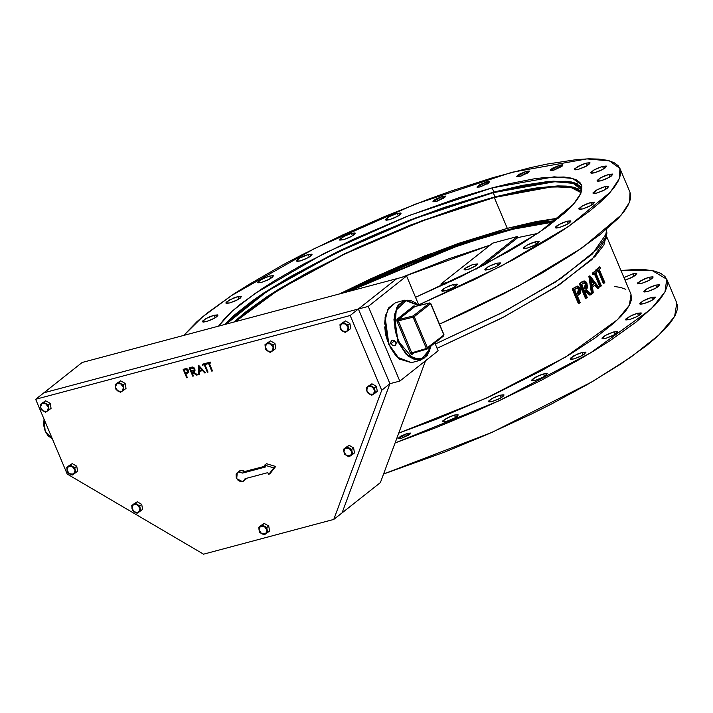 <?xml version="1.0" encoding="UTF-8"?>
<svg xmlns="http://www.w3.org/2000/svg" width="713" height="713" viewBox="0 0 713 713"><rect width="100%" height="100%" fill="white"/><g stroke="black" fill="none" stroke-linecap="round" stroke-linejoin="round"><path stroke-width="1.07" d="M527.21 248.169L523.369 248.302L527.05 245.12L535.258 241.787L536.328 244.309L535.258 241.787L530.811 243.329L526.506 245.424L523.422 247.866L524.117 248.632L527.21 248.169L533.181 245.949L538.021 243.169L538.876 241.449L535.258 241.787L539.099 241.654L535.418 244.835L527.21 248.169M573.974 358.871L570.142 359.004L573.813 355.832L582.031 352.498L583.091 355.021L582.031 352.498L577.583 354.04L570.56 358.078L570.124 358.96L570.881 359.343L573.974 358.871L579.945 356.66L584.785 353.88L585.64 352.151L582.031 352.498L585.863 352.365L582.182 355.537L573.974 358.871M488.681 269.594L484.84 269.728L488.521 266.555L496.729 263.222L497.799 265.744L496.729 263.222L492.282 264.764L487.977 266.858L484.893 269.3L485.589 270.067L488.681 269.594L494.653 267.384L499.492 264.603L500.348 262.883L496.729 263.222L500.571 263.088L496.89 266.261L488.681 269.594M535.445 380.305L531.613 380.439L535.285 377.266L543.502 373.933L544.563 376.455L543.502 373.933L539.055 375.475L532.032 379.512L531.827 380.653L535.445 380.305L541.417 378.095L546.256 375.314L547.112 373.585L543.502 373.933L547.334 373.799L543.654 376.972L535.445 380.305M445.42 290.815L441.588 290.949L445.269 287.776L453.477 284.442L454.546 286.965L453.477 284.442L449.03 285.975L443.584 288.774L441.641 290.512L442.336 291.278L445.42 290.815L451.4 288.605L456.231 285.815L457.095 284.095L453.477 284.442L457.309 284.309L453.637 287.482L445.42 290.815M492.184 401.526L488.352 401.66L492.032 398.478L500.241 395.145L501.31 397.667L500.241 395.145L495.793 396.686L491.489 398.781L488.405 401.223L489.1 401.989L492.184 401.526L498.164 399.307L502.995 396.526L503.859 394.806L500.241 395.145L504.073 395.011L500.401 398.193L492.184 401.526M446.374 421.454L442.541 421.588L446.213 418.415L454.431 415.082L455.491 417.604L454.431 415.082L449.983 416.624L442.96 420.661L442.523 421.543L443.281 421.927L446.374 421.454L452.354 419.244L457.185 416.463L458.049 414.734L454.431 415.082L458.263 414.948L454.582 418.121L446.374 421.454M206.119 321.625L202.278 321.759L205.959 318.577L214.167 315.244L215.237 317.766L214.167 315.244L209.72 316.786L205.415 318.88L202.332 321.322L203.027 322.089L206.119 321.625L212.091 319.406L216.93 316.625L217.786 314.905L214.167 315.244L218.009 315.11L214.328 318.292L206.119 321.625M229.729 302.936L225.896 303.07L229.568 299.897L237.786 296.563L238.846 299.086L237.786 296.563L233.338 298.105L226.315 302.143L225.878 303.016L226.636 303.399L229.729 302.936L235.7 300.726L240.539 297.936L241.404 296.216L237.786 296.563L241.618 296.43L237.937 299.603L229.729 302.936M261.6 282.357L257.767 282.491L261.439 279.318L269.648 275.984L270.717 278.507L269.648 275.984L265.2 277.526L258.186 281.564L257.75 282.446L258.507 282.829L261.6 282.357L267.571 280.147L272.411 277.366L273.266 275.637L269.648 275.984L273.489 275.851L269.808 279.024L261.6 282.357M300.128 260.922L296.287 261.056L299.968 257.883L308.176 254.55L309.246 257.072L308.176 254.55L303.729 256.092L299.424 258.186L296.341 260.628L297.036 261.395L300.128 260.922L306.1 258.712L310.939 255.931L311.795 254.202L308.176 254.55L312.018 254.416L308.337 257.589L300.128 260.922M343.381 239.711L339.548 239.844L343.229 236.671L351.438 233.338L352.498 235.86L351.438 233.338L346.99 234.88L339.967 238.917L339.762 240.058L343.381 239.711L349.361 237.5L354.192 234.72L355.056 232.991L351.438 233.338L355.27 233.204L351.589 236.377L343.381 239.711M389.191 219.773L385.359 219.907L389.04 216.734L397.248 213.401L398.317 215.923L397.248 213.401L392.801 214.943L388.496 217.037L385.412 219.479L386.107 220.246L389.191 219.773L395.171 217.563L400.002 214.782L400.866 213.053L397.248 213.401L401.08 213.267L397.408 216.44L389.191 219.773M578.172 169.427L574.339 169.56L578.011 166.387L586.22 163.054L587.289 165.576L586.22 163.054L581.772 164.596L574.758 168.633L574.322 169.516L575.079 169.899L578.172 169.427L584.143 167.216L588.983 164.436L589.838 162.716L586.22 163.054L590.061 162.921L586.38 166.093L578.172 169.427M623.946 277.571L632.992 273.765L634.053 276.288L632.992 273.765L623.946 277.571M594.544 172.796L590.703 172.929L594.384 169.756L602.592 166.423L603.661 168.945L602.592 166.423L598.145 167.965L593.84 170.059L590.756 172.501L591.451 173.268L594.544 172.796L600.515 170.585L605.355 167.805L606.21 166.076L602.592 166.423L606.433 166.289L602.752 169.462L594.544 172.796M641.308 283.507L637.475 283.64L641.147 280.467L649.356 277.134L650.425 279.656L649.356 277.134L644.909 278.676L637.894 282.713L637.689 283.854L641.308 283.507L647.279 281.296L652.119 278.516L652.974 276.787L649.356 277.134L653.197 277L649.516 280.173L641.308 283.507M600.872 180.799L597.039 180.933L600.72 177.76L608.929 174.427L609.998 176.949L608.929 174.427L604.481 175.968L600.177 178.063L597.093 180.505L597.788 181.271L600.872 180.799L606.852 178.589L611.683 175.808L612.547 174.079L608.929 174.427L612.761 174.293L609.089 177.466L600.872 180.799M647.645 291.51L643.803 291.644L647.484 288.471L655.693 285.138L656.762 287.66L655.693 285.138L651.245 286.679L646.941 288.774L643.857 291.216L644.552 291.974L647.645 291.51L653.616 289.3L658.455 286.519L659.311 284.79L655.693 285.138L659.525 285.004L655.853 288.177L647.645 291.51M596.861 193.045L593.02 193.178L596.701 189.997L604.909 186.663L605.979 189.186L604.909 186.663L600.462 188.205L596.157 190.3L593.073 192.742L593.769 193.508L596.861 193.045L602.833 190.834L607.672 188.045L608.528 186.325L604.909 186.663L608.75 186.53L605.07 189.711L596.861 193.045M643.625 303.747L639.784 303.881L643.465 300.708L651.673 297.374L652.743 299.897L651.673 297.374L647.226 298.916L642.921 301.011L639.837 303.453L640.532 304.219L643.625 303.747L649.596 301.537L654.436 298.756L655.292 297.027L651.673 297.374L655.514 297.241L651.834 300.414L643.625 303.747M582.69 208.9L578.849 209.034L582.53 205.861L590.738 202.528L591.808 205.05L590.738 202.528L586.291 204.07L581.986 206.164L578.903 208.606L579.598 209.372L582.69 208.9L588.662 206.69L593.501 203.909L594.357 202.18L590.738 202.528L594.58 202.394L590.899 205.567L582.69 208.9M629.454 319.611L625.622 319.745L629.294 316.572L637.511 313.239L638.572 315.761L637.511 313.239L633.064 314.781L626.041 318.818L625.836 319.959L629.454 319.611L635.426 317.401L640.265 314.62L641.121 312.891L637.511 313.239L641.344 313.105L637.663 316.278L629.454 319.611M559.072 227.59L555.24 227.723L558.921 224.55L567.129 221.217L568.199 223.739L567.129 221.217L562.682 222.759L557.236 225.549L555.293 227.287L555.988 228.053L559.072 227.59L565.053 225.379L569.883 222.599L570.748 220.87L567.129 221.217L570.961 221.083L567.29 224.256L559.072 227.59M605.845 338.301L602.004 338.434L605.685 335.253L613.893 331.919L614.962 334.442L613.893 331.919L609.446 333.461L605.141 335.556L602.057 337.998L602.752 338.764L605.845 338.301L611.816 336.081L616.647 333.301L617.511 331.581L613.893 331.919L617.725 331.786L614.053 334.967L605.845 338.301M436.053 201.503L432.951 201.61L442.55 196.36L443.406 198.401L442.55 196.36L435.483 199.301L433.299 200.87L433.13 201.788L437.176 201.173L444.769 197.474L445.465 196.084L442.55 196.36L445.643 196.253L436.053 201.503M480.072 187.02L476.979 187.127L486.569 181.877L487.434 183.909L486.569 181.877L479.51 184.81L476.97 187.091L480.072 187.02L488.797 182.991L489.492 181.601L486.569 181.877L489.671 181.77L480.072 187.02M519.839 176.423L516.747 176.53L526.346 171.28L527.201 173.312L526.346 171.28L519.278 174.213L516.738 176.494L520.971 176.093L528.565 172.394L529.26 171.004L526.346 171.28L529.438 171.173L519.839 176.423M553.359 170.255L550.267 170.362L559.857 165.113L560.721 167.145L559.857 165.113L552.798 168.045L550.605 169.614L550.445 170.532L554.491 169.917L562.085 166.227L562.78 164.828L559.857 165.113L562.949 165.006L553.359 170.255M401.08 438.495L397.979 438.602L407.578 433.352L408.433 435.385L407.578 433.352L400.51 436.285L397.97 438.566L401.08 438.495L409.797 434.467L410.492 433.076L407.578 433.352L410.67 433.246L401.08 438.495M581.603 191.066L570.863 186.654L552.21 186.164L494.974 196.886L493.2 192.679L460.856 202.234L426.178 214.248L390.51 228.267L355.208 243.739L305.904 268.382L277.312 284.844L253.445 300.592L235.219 315.021L226.11 324.13L267.001 291.359L334.647 253.552L415.456 218.294L493.2 192.679L494.974 196.886L421.65 220.816L344.789 253.685L278.222 289.585L233.935 322.044L245.352 312.214L266.502 297.054L279.086 289.05L307.686 272.589L356.981 247.946L410.162 225.246L462.63 206.44L494.974 196.886L523.743 190.157L536.434 187.938L557.833 185.906L566.318 186.102L573.234 187.118L578.493 188.936M507.264 228.294L424.467 255.905L339.495 293.925L370.359 278.952L405.385 263.605L458.183 243.454L507.264 228.294L535.811 221.618L558.662 218.116L507.264 228.294L494.243 197.465L507.264 228.294M235.183 321.715L279.086 289.505L345.137 253.864L421.445 221.226L494.243 197.465L552.7 186.726L571.166 187.617L581.077 192.697L577.102 189.578L571.879 187.777L565.026 186.77L546.684 187.18L535.383 188.588L509.029 193.758L494.243 197.465L462.158 206.948L427.755 218.864L374.717 240.299L340.386 256.163L308.426 272.571L267.571 296.84L246.582 311.884L235.183 321.715M345.529 292.312L426.151 256.573L504.341 230.611L555.534 220.611L544.171 222.019L518.654 227.028L489.163 234.88L456.81 245.29L405.688 264.799L371.776 279.665L345.529 292.312L460.348 244.078L513.413 228.285L555.534 220.611L544.171 222.019L518.654 227.028L489.163 234.88L456.81 245.29L405.688 264.799L371.776 279.665L345.529 292.312M620.978 270.53L652.395 270.655L666.744 279.193L664.944 291.938L651.04 309.13L590.649 352.882L498.663 400.956L395.073 442.907L435.215 427.996L478.735 409.913L500.116 400.287L541.087 380.341L578.368 360.11L595.177 350.119L610.542 340.359L636.352 321.857L654.828 305.307L661.076 297.972L665.238 291.359L667.288 285.53L667.199 280.53L664.971 276.43L660.621 273.257L654.204 271.038L645.764 269.799L635.399 269.559L620.978 270.53M677.261 304.362L677.35 309.353L675.3 315.182L671.138 321.795L664.89 329.13L656.628 337.115L646.424 345.68L620.604 364.183L588.439 383.933L551.149 404.164L531.025 414.226L488.797 433.736L445.277 451.819L383.541 474.02L492.237 432.221L592.031 381.847L630.836 357.231L658.919 335.021L674.56 316.581L676.806 303.016L666.762 279.238M511.925 172.252L586.906 158.901L609.392 160.844L619.98 168.491L619.347 178.731L610.31 192.145L568.733 226.333L501.506 265.904L418.754 304.897L474.198 279.692L513.52 259.505L548.413 239.416L563.778 229.648L589.589 211.146L599.793 202.59L608.064 194.604L614.303 187.261L618.474 180.647L620.524 174.819L620.435 169.828L618.198 165.719L613.857 162.546L607.431 160.327L599 159.097L588.635 158.847L576.443 159.596L547.04 164.043L530.115 167.689L492.638 177.671L451.543 190.906L430.135 198.579L386.598 215.683L343.514 234.568L302.535 254.514L283.337 264.648L248.445 284.737L233.08 294.496L207.269 312.998L197.064 321.563L183.66 335.44L202.483 316.884L231.68 295.423L314.567 248.445L414.975 204.31L511.925 172.252M630.497 193.651L630.586 198.642L628.536 204.471L624.374 211.084L618.126 218.428L599.651 234.969L573.84 253.471L541.666 273.222L504.385 293.453L463.414 313.399L439.466 324.148L518.627 285.993L582.191 247.83L621.175 215.059L629.552 202.189L630.042 192.314L619.998 168.526M581.968 187.02L571.719 182.02L552.94 181.209L493.931 192.1L415.661 217.884L334.29 253.365L266.127 291.439L224.845 324.468L233.917 315.404L252.286 300.859L263.658 293.052L290.227 276.751L337.632 251.734L372.507 235.62L408.451 220.682L444.074 207.501L493.931 192.1L492.157 187.893L493.931 192.1L522.932 185.318L547.21 181.655L565.837 181.236L572.806 182.261L578.109 184.088M218.552 326.144L232.295 311.064L255.414 293.212L324.112 253.356L409.351 215.433L492.157 187.893L554.072 176.869L572.646 178.473L581.389 184.792L580.872 193.241L573.43 204.301L539.18 232.483L483.77 265.12L415.545 297.303L460.999 276.617L508.405 251.609L522.29 243.365L546.345 227.492L564.723 212.946L571.541 206.351L576.701 200.3L580.141 194.836L581.835 190.014L581.763 185.897L579.919 182.51L576.327 179.881L571.024 178.054L564.063 177.029L545.436 177.448L533.948 178.883L507.175 184.132L492.157 187.893L459.555 197.528L406.668 216.485L353.078 239.363L303.39 264.202L274.567 280.788L261.885 288.854L240.566 304.13L232.135 311.198L225.317 317.793L218.552 326.144M606.103 235.976L603.929 244.942L595.212 256.306L559.607 284.54L504.305 316.724L437.096 348.309L501.569 318.141L555.48 287.25L591.888 259.612L606.095 238.802L606.915 232.812L592.485 253.953L555.507 282.009L500.749 313.381L435.286 344.022L504.385 311.501L560.953 278.426L596.808 249.577L605.203 238.089L606.754 229.131M630.996 294.255L631.468 299.603L629.748 304.487L626.255 310.039L621.014 316.189L614.08 322.891L595.426 337.659L570.988 353.773L541.72 370.626L491.257 395.849L436.819 419.092L398.692 433.147L486.685 397.943L565.436 357.142L617.405 319.816L629.41 305.146L631.014 294.291L606.46 236.163M595.899 269.915L599.811 266.769L596.888 269.648L597.521 271.145L598.768 269.942L604.303 283.043L604.802 282.553L599.268 269.452L600.444 268.266L599.811 266.769L600.444 268.266L599.268 269.452L604.802 282.553L604.303 283.043L603.314 283.302L597.993 270.699L603.314 283.302L604.303 283.043L598.768 269.942L597.048 271.27L597.521 271.145L596.888 269.648L595.899 269.915L599.811 266.769L595.899 269.915M597.547 288.622L594.856 285.147L597.547 288.622L599.178 287.794L589.901 275.878L592.539 293.364L593.269 292.776L592.405 287.196L595.569 284.532L598.537 288.355L597.547 288.622M588.822 276.216L589.901 275.878L588.822 276.216L589.901 275.878L599.178 287.794L598.537 288.355L595.569 284.532L592.405 287.196L593.269 292.776L591.558 293.622L588.822 276.216L589.811 275.949L592.539 293.364L591.558 293.622L588.822 276.216M572.191 288.908L577.049 286.163L573.181 288.649L579.339 303.248L580.159 302.668L577.316 295.931L580.507 292.9L580.801 290.681L580.106 288.346L578.822 286.608L577.405 286.109L572.191 288.908L573.181 288.649L572.191 288.908L578.359 303.506L572.191 288.908M582.361 281.519L583.84 281.038L580.32 283.462L586.478 298.061L587.218 297.499L584.375 290.761L584.972 290.316L590.72 294.808L591.576 294.13L585.863 289.63L587.129 288.195L587.565 286.207L586.139 282.072L584.241 280.967L580.961 282.482L582.361 281.519M579.33 283.721L581.951 282.223L579.33 283.721L580.32 283.462L579.33 283.721L585.498 298.319L579.33 283.721M589.74 295.066L584.446 290.931L589.74 295.066L590.72 294.808L589.74 295.066M592.271 273.239L596.514 270.004L593.261 272.981L593.893 274.478L595.275 273.231L600.809 286.332L601.362 285.824L595.827 272.722L597.146 271.501L596.514 270.004L597.146 271.501L595.827 272.722L601.362 285.824L600.809 286.332L599.82 286.599L594.482 273.952L599.82 286.599L600.809 286.332L595.275 273.231L592.904 274.737L592.271 273.239L593.261 272.981L593.893 274.478L592.904 274.737L592.271 273.239L596.514 270.004L592.271 273.239M625.025 280.111L630.907 277.927L635.746 275.147L636.602 273.418L632.992 273.765L636.825 273.632L633.189 276.787L625.025 280.111M625.871 289.309L620.488 287.446L614.241 286.483M493.2 192.679L554.634 181.744L573.056 183.33L581.853 189.899L580.275 187.332L576.719 184.729L571.452 182.911L564.544 181.904L556.051 181.699L546.06 182.314L521.969 185.95L493.2 192.679M574.625 289.567L577.04 287.909L578.35 287.847L579.607 289.558L579.607 291.875L576.683 294.433L574.625 289.567L577.477 287.731L579.491 289.22L578.261 293.346L576.683 294.433L574.625 289.567M577.316 295.931L580.097 293.613L580.248 288.658L577.049 286.163L573.181 288.649L579.339 303.248L578.359 303.506L580.159 302.668L577.316 295.931M579.17 302.927L578.359 303.506M576.541 294.113L578.261 293.346L577.272 293.613L578.501 289.487L579.491 289.22L578.501 289.487L576.933 287.963L578.19 288.899L578.822 291.216L578.35 292.615L576.541 294.113M585.578 287.874L583.742 289.264L581.683 284.398L584.5 282.544L585.774 283.213L586.496 284.745L586.541 286.43L585.578 287.874M584.375 290.761L584.972 290.316L590.72 294.808L591.576 294.13L585.863 289.63L586.959 283.516L583.84 281.038L580.32 283.462L586.478 298.061L585.498 298.319L587.218 297.499L584.375 290.761M586.238 297.767L585.498 298.319M583.59 288.908L585.23 288.159L583.742 289.264L581.683 284.398L584.366 282.571L586.273 284.059L585.23 288.159L584.241 288.417L585.284 284.318L586.273 284.059L585.284 284.318L583.822 282.82L585.213 284.166L585.605 286.385L583.59 288.908M592.12 285.405L591.05 278.765L594.624 283.311L592.12 285.405L591.05 278.765L594.624 283.311L592.12 285.405M592.04 284.915L594.624 283.311L593.635 283.569L591.362 280.672L593.635 283.569L592.04 284.915M600.373 286.091L599.82 286.599M603.813 282.811L603.314 283.302M348.595 291.501L372.489 280.022L405.84 265.396L456.124 246.208L487.942 235.967L516.952 228.24L542.049 223.321L553.912 221.877L512.941 229.203L461.159 244.488L348.595 291.501M465.019 268.418L472.309 264.755L477.505 264.042L474.831 266.493L468.566 269.238L464.288 269.888L464.466 268.917L466.266 267.562L472.407 264.719L477.318 263.863L476.587 265.334L469.297 268.997L464.101 269.701L465.019 268.418L465.669 269.942L465.019 268.418M517.852 237.616L537.816 233.409L517.852 237.616L481.765 266.172L517.852 237.616L517.308 236.547L517.852 237.616M492.638 243.115L517.308 236.547L476.337 268.97L517.308 236.547L492.638 243.115L440.892 284.068L492.638 243.115M401.481 277.41L490.179 245.067L447.987 259.051L401.481 277.41M445.001 284.22L441.374 285.191L440.892 284.068L451.186 281.332L440.892 284.068L441.374 285.191L445.001 284.22M438.13 350.76L434.832 342.962L438.13 350.76L399.833 381.072L389.958 383.701L358.407 308.996L396.704 278.676L406.57 276.056L396.704 278.676L358.407 308.996L368.273 306.367L358.407 308.996L389.958 383.701L399.833 381.072L438.13 350.76M419.012 305.503L406.57 276.056L368.273 306.367L399.833 381.072L368.273 306.367L406.57 276.056L419.012 305.503L404.699 300.2L396.891 307.134L393.888 319.763L398.041 341.777L398.594 341.527L394.868 327.757L396.268 310.102L406.428 300.271L418.87 305.547L414.984 302.472L411.348 300.77L407.774 300.191L402.827 301.474L398.763 305.217L396.722 308.934L395.305 313.462L394.458 321.394L395.225 330.074L396.588 335.912L401.143 346.696L405.795 353.202L409.271 356.464L412.889 358.71L418.29 360.003L421.659 359.432L426.062 356.473L429.342 351.251L430.893 346.081L424.351 357.997L413.442 358.951L398.594 341.527L398.041 341.777L394.334 315.271L398.032 305.217L404.699 300.2L418.834 305.512M43.912 392.774L82.209 362.462L396.704 278.676L82.209 362.462L43.912 392.774L358.407 308.996L389.958 383.701L342.062 512.905L380.359 482.594L333.8 519.447L381.705 390.243L350.145 315.529L35.65 399.316L67.209 474.029L203.535 554.153L333.8 519.447L342.062 512.905L389.958 383.701L342.062 512.905L389.958 383.701L381.705 390.243L389.958 383.701L358.407 308.996L396.704 278.676L358.407 308.996L389.958 383.701L358.407 308.996L350.145 315.529L35.65 399.316L43.912 392.774L358.407 308.996L43.912 392.774L358.407 308.996L350.145 315.529L381.705 390.243L333.8 519.447L203.535 554.153L67.209 474.029L35.65 399.316L43.912 392.774M425.545 360.725L380.359 482.594L425.545 360.725M44.028 419.137L45.195 431.169L52.227 438.557L48.119 435.901L45.195 431.169L43.653 425.331L44.028 419.137M245.896 479.279L242.5 481.587L236.689 478.717L237.215 472.692L240.611 470.375L237.215 472.692M239.336 471.008L240.611 470.375L237.028 472.853L236.101 474.243L236.297 477.942L238.124 480.402L240.744 481.658L243.427 481.195L245.067 478.726L243.766 480.963M240.611 470.375L242.732 470.384L244.889 471.569L240.611 470.375M238.614 471.801L239.158 471.159M185.745 373.719L187.376 377.605L185.737 373.728L188.294 372.801L188.669 370.412L188.874 371.892L188.294 372.801L188.669 370.412L186.708 368.692L188.669 370.412L187.056 368.79L184.614 368.986L186.36 368.657L188.669 370.412L188.865 371.901L188.089 372.944L185.737 373.728L187.376 377.605L185.745 373.719M183.17 369.37L186.36 368.657L183.161 369.37L186.717 377.783L187.376 377.605L186.717 377.783L183.161 369.37L184.614 368.986L183.161 369.37M206.601 363.122L210.487 362.088L210.852 362.953L210.487 362.097L206.592 363.131L210.487 362.088L210.852 362.953L210.487 362.097L206.592 363.131L206.957 363.995L208.57 363.568L211.761 371.108L212.421 370.929L209.239 363.389L210.852 362.953L209.239 363.389L212.429 370.929L209.239 363.38L212.429 370.929L211.761 371.108L208.57 363.568L206.957 363.995L206.592 363.131M202.234 364.29L206.128 363.256L206.485 364.12L206.119 363.256L202.234 364.29L206.128 363.256L206.494 364.111L206.119 363.256L202.234 364.29L202.59 365.154L204.203 364.726L207.394 372.275L208.062 372.097L204.872 364.548L206.485 364.12L204.872 364.548L208.062 372.088L204.881 364.548L208.062 372.088L207.394 372.275L204.203 364.726L202.59 365.154L202.234 364.29M199.194 371.455L199.203 374.459L199.185 371.464L202.545 370.564L204.774 372.97L205.504 372.774L198.535 365.279L198.472 374.646L199.203 374.45L199.185 371.464L199.203 374.45L198.472 374.646L198.437 365.297L205.496 372.774L204.774 372.97L202.545 370.564L199.185 371.464M194.462 371.152L194.836 368.764L192.439 367.026L190.71 367.364L192.448 367.026L189.23 367.756L192.448 367.026L194.658 368.398L194.462 371.152L193.178 371.74L197.528 374.904L193.17 371.74L194.426 371.179L194.827 368.764L194.961 370.457M191.815 372.106L193.446 375.992L191.806 372.106L196.708 375.118L197.537 374.895L196.708 375.118L191.806 372.106L193.455 375.983L191.806 372.106M192.448 367.026L194.435 368.06L192.448 367.026M348.194 327.695L347.953 325.083L349.887 323.55L350.769 328.541L348.826 330.066L348.194 327.73L346.839 331.402L350.769 328.541L349.887 323.55L347.953 325.083L343.488 322.454L339.887 324.816L340.761 329.798L345.235 332.427L346.839 331.402L342.801 331.269L340.128 327.463L341.491 323.791L345.52 323.925L343.488 322.454L345.422 320.93L339.887 324.816L341.821 323.283L339.887 324.816L340.761 329.798L345.235 332.427L348.826 330.066L347.953 325.083L345.52 323.925L348.194 327.73L347.828 330.333L346.839 331.402L344.923 331.91L341.42 330.119L340.261 328.025L340.146 325.823L340.778 324.451L342.383 323.39L346.019 324.255L348.194 327.73M273.266 347.659L273.034 345.047L274.968 343.514L275.842 348.497L273.908 350.03L273.275 347.694L271.911 351.366L275.842 348.497L274.968 343.514L273.034 345.047L268.56 342.418L264.969 344.771L265.477 348.639L265.842 349.762L269.683 352.133L271.911 351.366L267.883 351.224L265.209 347.418L266.564 343.755L270.601 343.889L268.56 342.418L270.494 340.885L264.969 344.771L266.903 343.238L264.969 344.771L265.842 349.762L270.307 352.382L273.908 350.03L273.034 345.047L270.601 343.889L273.275 347.694L272.901 350.297L270.521 351.857L266.92 350.511L265.539 348.541L265.147 346.313L265.851 344.406L267.464 343.354L271.092 344.219L273.275 347.694M201.832 369.797L199.185 370.502L199.168 366.937L201.832 369.797L199.185 370.502L201.824 369.797L199.168 366.937L199.185 370.502L201.824 369.797M199.177 366.937L199.185 370.493L199.177 366.937M192.786 376.161L193.446 375.992L192.786 376.161L189.23 367.756L192.786 376.161M190.71 367.364L189.23 367.756L190.71 367.364M192.804 370.894L191.441 371.241L190.264 368.443L192.563 367.899L193.972 368.585L194.23 369.967L191.441 371.241L193.891 370.439L192.804 370.894L193.891 370.439L194.168 368.942L191.645 368.068L190.264 368.443L191.441 371.241L190.264 368.443L191.449 371.241L192.813 370.894M186.672 372.534L185.371 372.863L184.186 370.056L186.441 369.539L187.813 370.252L188.045 371.696L185.371 372.863L187.733 372.097L186.672 372.534L187.733 372.097L188 370.6L185.54 369.699L184.186 370.056L185.371 372.863L184.186 370.056L185.38 372.854L186.681 372.534M267.821 472.666L268.623 474.564L270.468 473.111L268.623 474.564L275.655 466.489L270.468 473.111L275.655 466.489L273.81 467.951L264.648 465.152L266.484 463.7L275.655 466.489L266.484 463.7L264.648 465.152L265.45 467.06L242.696 473.12L244.532 471.667L265.084 466.186L244.826 471.436L242.696 473.12L240.602 472.068L238.481 472.059L242.696 473.12L265.45 467.06L264.648 465.152L273.81 467.951L268.623 474.564L267.821 472.666L245.067 478.726L267.821 472.666M75.034 470.393L74.794 467.746L76.737 466.213L77.61 471.195L75.676 472.728L75.034 470.393L73.68 474.065L77.61 471.195L76.737 466.213L74.794 467.746L70.329 465.117L66.728 467.478L67.601 472.461L72.075 475.09L73.68 474.065L69.642 473.931L66.969 470.125L68.332 466.454L72.37 466.587L70.329 465.117L72.263 463.584L66.728 467.478L68.671 465.945L66.728 467.478L67.601 472.461L72.075 475.09L75.676 472.728L74.794 467.746L72.37 466.587L75.034 470.393L74.669 472.995L72.28 474.555L68.689 473.218L67.307 471.248L66.915 469.011L67.619 467.113L69.232 466.052L72.86 466.917L75.034 470.393M68.671 465.945L72.263 463.584L76.737 466.213L72.263 463.584L68.671 465.945M351.91 452.113L351.669 449.466L353.603 447.933L354.477 452.915L352.543 454.448L351.91 452.113L350.546 455.785L354.477 452.915L353.603 447.933L351.669 449.466L347.195 446.837L343.604 449.199L344.477 454.181L348.951 456.81L350.546 455.785L346.518 455.652L343.844 451.846L345.199 448.174L349.236 448.308L347.195 446.837L349.129 445.304L343.604 449.199L345.538 447.666L343.604 449.199L344.477 454.181L348.951 456.81L352.543 454.448L351.669 449.466L349.236 448.308L351.91 452.113L351.536 454.716L349.156 456.275L345.555 454.939L344.174 452.969L343.782 450.732L344.486 448.834L346.099 447.773L349.726 448.637L351.91 452.113M345.538 447.666L349.129 445.304L353.603 447.933L349.129 445.304L345.538 447.666M374.735 390.555L374.494 387.908L376.428 386.375L377.302 391.357L375.368 392.89L374.735 390.555L373.371 394.227L377.302 391.357L376.428 386.375L374.494 387.908L370.02 385.278L366.42 387.631L367.302 392.613L371.767 395.243L373.371 394.227L369.334 394.084L366.669 390.278L368.024 386.606L372.061 386.749L370.02 385.278L371.954 383.746L366.42 387.631L368.363 386.098L366.42 387.631L367.302 392.613L371.767 395.243L375.368 392.89L374.494 387.908L372.061 386.749L374.735 390.555L374.361 393.148L371.981 394.717L368.38 393.371L366.999 391.401L366.607 389.164L367.311 387.266L368.924 386.214L372.551 387.079L374.735 390.555M368.363 386.098L371.954 383.746L376.428 386.375L371.954 383.746L368.363 386.098M341.821 323.283L345.422 320.93L349.887 323.55L345.422 320.93L341.821 323.283M266.903 343.238L270.494 340.885L274.968 343.514L270.494 340.885L266.903 343.238M123.429 387.614L123.189 384.967L125.123 383.434L125.996 388.416L124.062 389.949L123.429 387.614L122.066 391.285L125.996 388.416L125.123 383.434L123.189 384.967L118.714 382.337L115.114 384.699L115.996 389.681L120.461 392.31L122.066 391.285L118.028 391.152L115.363 387.346L116.718 383.674L120.755 383.808L118.714 382.337L120.649 380.804L115.114 384.699L117.057 383.166L115.114 384.699L115.996 389.681L120.461 392.31L124.062 389.949L123.189 384.967L120.755 383.808L123.429 387.614L123.055 390.216L122.066 391.285L120.149 391.793L116.656 390.002L115.497 387.908L115.372 385.697L116.335 383.968L117.618 383.273L121.246 384.138L123.429 387.614M117.057 383.166L120.649 380.804L125.123 383.434L120.649 380.804L117.057 383.166M48.502 407.578L48.261 404.931L50.195 403.398L51.069 408.38L49.135 409.913L48.502 407.578L47.138 411.241L51.069 408.38L50.195 403.398L48.261 404.931L43.787 402.301L40.195 404.654L41.069 409.636L45.543 412.266L47.138 411.241L43.11 411.107L40.436 407.301L41.8 403.629L45.828 403.772L43.787 402.301L45.73 400.768L40.195 404.654L42.129 403.121L40.195 404.654L41.069 409.636L45.543 412.266L49.135 409.913L48.261 404.931L45.828 403.772L48.502 407.578L47.86 410.59L46.71 411.481L44.696 411.704L41.728 409.957L40.374 406.187L41.078 404.289L42.691 403.237L46.327 404.102L48.502 407.578M42.129 403.121L45.73 400.768L50.195 403.398L45.73 400.768L42.129 403.121M139.998 508.574L139.757 505.927L141.691 504.394L142.564 509.376L140.63 510.909L139.998 508.574L138.634 512.246L142.564 509.376L141.691 504.394L139.757 505.927L135.283 503.298L131.682 505.651L132.565 510.633L137.03 513.262L138.634 512.246L134.597 512.103L131.923 508.298L133.286 504.626L137.324 504.768L135.283 503.298L137.217 501.765L131.682 505.651L133.625 504.118L131.682 505.651L132.565 510.633L137.03 513.262L140.63 510.909L139.757 505.927L137.324 504.768L139.998 508.574L139.623 511.168L137.235 512.736L133.643 511.39L132.262 509.421L131.869 507.184L132.573 505.285L134.187 504.234L137.814 505.098L139.998 508.574M133.625 504.118L137.217 501.765L141.691 504.394L137.217 501.765L133.625 504.118M267.019 530.214L266.778 527.567L268.712 526.034L269.585 531.016L267.651 532.549L267.019 530.214L265.655 533.885L269.585 531.016L268.712 526.034L266.778 527.567L262.304 524.937L258.712 527.29L259.585 532.281L264.051 534.902L265.655 533.885L261.626 533.743L258.953 529.937L260.307 526.274L264.345 526.408L262.304 524.937L264.238 523.404L258.712 527.29L260.646 525.766L258.712 527.29L259.585 532.281L264.051 534.902L267.651 532.549L266.778 527.567L264.345 526.408L267.019 530.214L266.644 532.816L264.265 534.376L260.664 533.03L259.282 531.06L258.89 528.832L259.594 526.934L261.208 525.873L264.835 526.738L267.019 530.214M260.646 525.766L264.238 523.404L268.712 526.034L264.238 523.404L260.646 525.766M385.893 314.281L385.109 331.162L388.861 344.219L384.717 322.205L387.712 309.576L395.519 302.642L388.861 307.659L385.154 317.713L388.861 344.219L390.982 343.657L394.69 340.725L390.982 343.657L390.733 342.525L391.883 340.324L394.396 340.52L396.196 343.452L395.162 345.564L392.587 345.422L390.982 343.657L388.861 344.219L399.28 359.04L411.499 362.614L397.186 357.142L388.728 344.147L397.364 357.311M415.26 306.438L413.914 305.85L415.037 306.474M429.966 303.025L430.634 303.667L429.547 303.025L413.175 315.984L398.317 319.7L398.237 320.886L397.07 321.429L396.82 320.039L398.104 320.19L411.722 352.81L426.329 348.514L413.085 317.169L398.237 320.886L413.085 317.169L426.329 348.514L427.497 347.98L414.253 316.634L430.634 303.667L443.869 335.012L427.497 347.98L414.253 316.634L413.085 317.169L414.253 316.634L413.175 315.984L429.547 303.025L415.002 306.501L398.317 319.7L413.175 315.984L413.085 317.169L413.175 315.984L414.253 316.634L430.634 303.667L443.869 335.012L426.329 348.514L427.337 348.907L427.497 347.98L427.016 349.067L426.329 348.514L411.722 352.81L412.408 353.363L426.9 349.076M412.364 353.372L412.141 354.334L411.312 354.334L412.096 353.3L427.337 348.907L443.709 335.939L443.789 334.816M395.92 342.338L398.041 341.777L395.92 342.338L395.858 344.923L394.209 345.823L391.642 344.673L390.733 342.525L391.473 340.609L392.845 340.065L394.396 340.52L395.92 342.338M385.439 316.091L384.592 324.023M384.672 326.875L385.956 335.636L387.649 341.384M389.94 346.803L395.929 355.832M412.408 353.363L412.141 354.334L413.95 352.908L411.749 354.477L410.554 353.354L397.07 321.429L396.954 319.451L414.101 305.752L415.002 306.501L429.672 302.963L430.527 303.48M404.699 300.2L395.519 302.642L388.728 307.74L384.993 317.811L388.665 344.227L399.093 359.022L411.499 362.614L420.67 360.172L408.46 356.598L398.041 341.777L406.365 354.691L420.67 360.172L430.296 348.532M397.07 321.429L398.237 320.886L411.722 352.81L410.554 353.354L397.07 321.429M411.312 354.334L410.554 353.354L411.722 352.81L412.096 353.3L411.312 354.334M443.869 335.012L443.709 335.939L443.869 335.012M396.82 320.039L397.239 319.05L398.317 319.7L396.82 320.039M398.317 319.7L397.239 319.05L413.914 305.85L415.002 306.501L398.317 319.7M443.994 334.852L430.75 303.506M415.118 306.438L429.672 302.963M420.67 360.172L427.247 355.404L431.026 345.974"/></g></svg>
